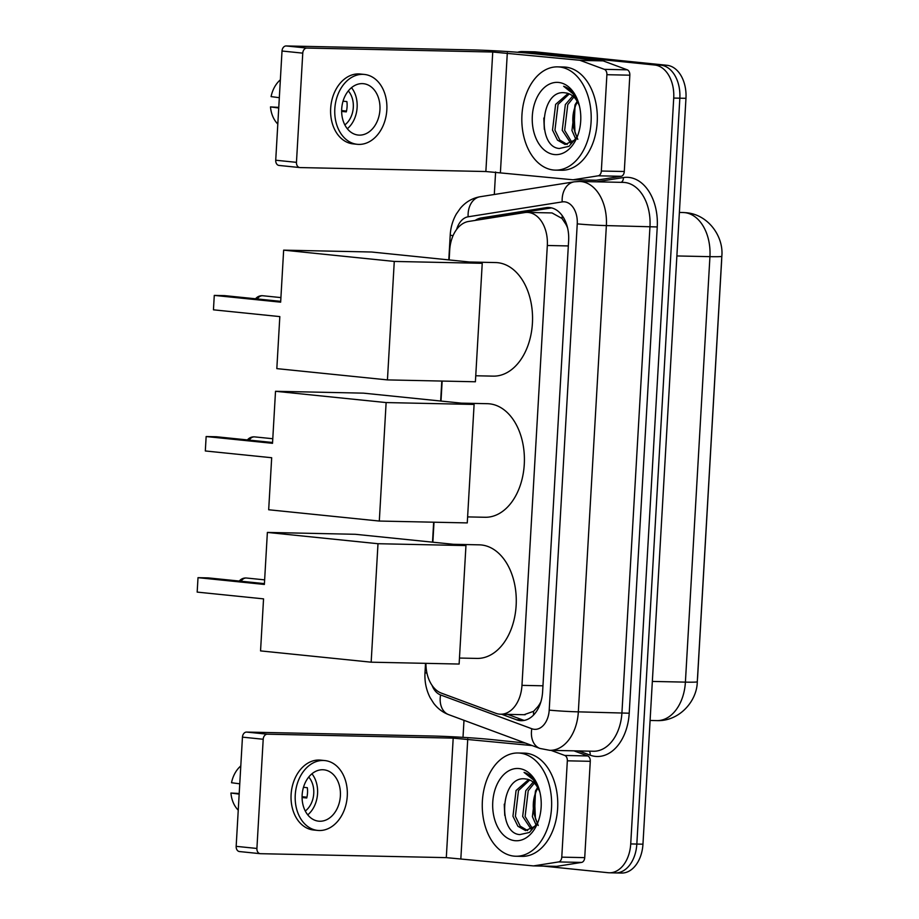 <?xml version="1.0" encoding="UTF-8"?>
<svg xmlns="http://www.w3.org/2000/svg" width="919" height="919" viewBox="0 0 919 919"><rect width="100%" height="100%" fill="white"/><g stroke="black" fill="none" stroke-linecap="round" stroke-linejoin="round"><path stroke-width="1.38" d="M425.934 663.346A30.982 20.815 -88.8 0 0 441.396 693.133L495.869 713.316A30.982 20.815 -88.8 0 0 499.442 714.143A30.982 20.815 -88.8 0 0 500.568 714.212A30.982 20.815 -88.8 0 0 521.969 685.356L547.322 245.488A30.982 20.815 -88.8 0 0 527.242 212.404A30.982 20.815 -88.8 0 0 524.738 212.576L468.587 221.456A30.982 20.815 -88.8 0 0 449.701 250.152L449.138 259.928M566.839 225.155A10.327 6.938 -88.8 0 0 565.886 224.282L562.026 218.469L552.032 212.932L527.242 212.404M524.152 714.672L533.606 711.317L538.086 706.401A10.327 6.938 -88.8 0 0 539.706 705.218M540.935 701.668A30.982 20.815 91.2 0 1 538.086 706.401M565.886 224.282A30.982 20.815 91.2 0 1 567.597 228.015M721.691 258.515A27.88 18.736 91.2 0 1 721.633 260.594L697.636 676.798A27.88 18.736 91.2 0 1 697.464 678.865M442.154 381.063L440.994 401.063M434.009 522.21L432.86 542.199M517.581 52.257A30.982 20.815 91.2 0 1 522.279 51.567L528.402 51.694A30.982 20.815 91.2 0 1 529.528 51.763L660.887 65.169A30.982 20.815 91.2 0 1 679.842 98.184L636.833 844.056A30.982 20.815 91.2 0 1 615.431 872.924L621.554 873.05A30.982 20.815 91.2 0 0 642.955 844.193L685.965 98.322A30.982 20.815 91.2 0 0 666.999 65.295L535.639 51.889A30.982 20.815 91.2 0 0 534.513 51.82L528.402 51.694A30.982 20.815 91.2 0 1 529.528 51.763L660.887 65.169A30.982 20.815 91.2 0 1 679.842 98.184L636.833 844.056A30.982 20.815 91.2 0 1 615.431 872.924A30.982 20.815 91.2 0 1 614.317 872.855M501.579 714.235L516.512 719.772A30.982 20.815 -88.8 0 0 520.085 720.611A30.982 20.815 -88.8 0 0 521.211 720.68A30.982 20.815 -88.8 0 0 542.612 691.812L568.631 240.594A30.982 20.815 -88.8 0 0 548.551 207.499A30.982 20.815 -88.8 0 0 546.047 207.671L481.476 217.895A30.982 20.815 -88.8 0 0 475.146 220.422M522.279 51.567A30.982 20.815 91.2 0 1 523.405 51.636L654.765 65.031A30.982 20.815 91.2 0 1 673.719 98.057L630.721 843.929A30.982 20.815 91.2 0 1 609.32 872.786A30.982 20.815 91.2 0 1 608.194 872.717L543.37 866.112M463.004 737.348L463.992 720.312M494.307 194.483L495.605 171.991M484.198 218.986A30.982 20.815 91.2 0 1 487.587 218.021L551.572 207.901M524.278 720.404A30.982 20.815 91.2 0 1 522.635 719.899L507.702 714.373M519.924 753.109A51.636 34.681 91.2 0 1 551.584 806.756A51.636 34.681 91.2 0 1 515.858 856.244A51.636 34.681 91.2 0 1 513.985 856.129A51.636 34.681 91.2 0 1 482.314 802.482A51.636 34.681 91.2 0 1 518.052 752.994A51.636 34.681 91.2 0 1 519.924 753.109M518.052 752.994L524.163 753.12A51.636 34.681 91.2 0 1 526.047 753.235A51.636 34.681 91.2 0 1 557.707 806.882A51.636 34.681 91.2 0 1 521.981 856.37L515.858 856.244M539.913 792.258A25.824 17.346 91.2 0 0 526.082 779.025A25.824 17.346 91.2 0 0 525.852 779.002C500.614 774.43 497.03 833.292 519.809 834.601L529.401 832.465L537.167 823.424M514.87 840.678A36.151 24.285 91.2 0 1 492.756 802.149A36.151 24.285 91.2 0 1 519.028 768.56A36.151 24.285 91.2 0 1 539.292 789.846A36.151 24.285 91.2 0 1 538.637 820.322A36.151 24.285 91.2 0 1 514.87 840.678M529.758 780.001L518.488 790.547L515.387 816.267L520.211 826.158L527.632 830.592M528.597 779.565L516.064 790.501L512.951 816.221L517.925 826.273L525.565 830.592L535.697 825.951M534.307 783.137L528.207 790.754L525.105 816.474L532.526 828.789M533.181 782.126L525.771 790.708L522.67 816.428L531.297 829.501M535.398 793.304L534.49 815.314A25.824 17.346 91.2 0 1 535.122 794.119A25.824 17.346 91.2 0 1 537.971 787.985M534.49 815.314L537.305 823.148M537.661 787.445L535.49 790.914L532.388 816.635L536.179 825.182M538.235 825.469L535.421 818.519L534.49 797.52L535.513 793.074M535.662 819.346A36.151 24.285 91.2 0 1 535.834 792.178M537.753 785.963C534.399 778.761 529.826 774.235 524.06 772.397L533.399 779.852L539.752 791.604M534.49 797.52L533.434 804.424M504.255 804.171L504.761 815.452M573.938 750.834L587.712 755.946A5.169 3.469 91.2 0 1 590.274 761.311L567.333 760.817L561.773 857.151L584.725 857.634A5.169 3.469 91.2 0 1 581.578 862.413L556.707 866.353A5.169 3.469 91.2 0 1 556.282 866.376A5.169 3.469 91.2 0 1 556.098 866.364L533.525 865.893M590.274 761.311L584.725 857.634M525.289 743.023L490.7 739.485A41.309 1.654 3.3 0 0 432.447 736.016L246.579 732.075L267.314 734.189L453.193 738.129L532.204 745.573M259.974 853.648L239.687 851.568A5.169 3.825 -84.2 0 1 239.457 851.557A5.169 3.825 -84.2 0 1 236.16 846.342L256.906 848.455A5.169 3.825 95.8 0 0 260.203 853.682A5.169 3.825 95.8 0 0 260.433 853.694L446.301 857.634L533.146 865.882A5.169 3.469 -88.8 0 0 533.342 865.893A5.169 3.469 -88.8 0 0 533.755 865.87L558.626 861.93A5.169 3.469 -88.8 0 0 561.773 857.151M267.314 734.189A5.169 3.825 95.8 0 0 263.202 739.255L242.455 737.141L236.16 846.342M242.455 737.141A5.169 3.825 -84.2 0 1 246.579 732.075M263.202 739.255L256.906 848.455M567.333 760.817A5.169 3.469 -88.8 0 0 564.771 755.452L550.986 750.352M302.133 795.084A25.824 19.104 95.8 0 0 318.64 821.172A25.824 19.104 95.8 0 0 340.386 795.9A25.824 19.104 95.8 0 0 323.879 769.812A25.824 19.104 95.8 0 0 302.133 795.084M307.75 814.866A25.824 19.104 95.8 0 0 317.56 793.568A25.824 19.104 95.8 0 0 311.943 773.787M239.204 793.499L230.922 793.028L239.17 794.108M302.087 797.52L306.739 797.991A20.655 15.278 -84.2 0 0 307.52 792.856A20.655 15.278 -84.2 0 0 307.325 787.698L303.488 787.296M305.269 811.017A20.655 15.278 95.8 0 0 313.747 793.488A20.655 15.278 95.8 0 0 308.738 777.06M324.821 760.564L320.674 760.139A35.117 25.973 95.8 0 0 291.105 794.521A35.117 25.973 95.8 0 0 313.551 830.006L317.698 830.42A35.117 25.973 95.8 0 0 347.267 796.049A35.117 25.973 95.8 0 0 324.821 760.564A35.117 25.973 95.8 0 0 295.252 794.935A35.117 25.973 95.8 0 0 317.698 830.42M306.923 797.198L302.075 796.704M240.801 765.941A26.846 19.862 95.8 0 0 231.519 782.735L239.767 783.815M230.922 793.028A26.846 19.862 95.8 0 0 238.251 810.179M559.487 66.984A51.636 34.681 91.2 0 1 591.147 120.63A51.636 34.681 91.2 0 1 555.421 170.13A51.636 34.681 91.2 0 1 553.548 170.015A51.636 34.681 91.2 0 1 521.877 116.368A51.636 34.681 91.2 0 1 557.615 66.869A51.636 34.681 91.2 0 1 559.487 66.984M557.615 66.869L563.726 67.007A51.636 34.681 91.2 0 1 565.599 67.121A51.636 34.681 91.2 0 1 597.27 120.768A51.636 34.681 91.2 0 1 561.532 170.256L555.421 170.13M579.475 106.145A25.824 17.346 91.2 0 0 565.644 92.911A25.824 17.346 91.2 0 0 565.415 92.888C540.177 88.316 536.593 147.166 559.372 148.487L568.964 146.339L576.73 137.31M554.433 154.553A36.151 24.285 91.2 0 1 532.319 116.035A36.151 24.285 91.2 0 1 558.591 82.446A36.151 24.285 91.2 0 1 578.844 103.732A36.151 24.285 91.2 0 1 578.2 134.208A36.151 24.285 91.2 0 1 554.433 154.553M569.309 93.887L558.051 104.433L554.95 130.153L559.774 140.033L567.195 144.478M568.16 93.439L555.627 104.375L552.514 130.096L557.488 140.159L565.128 144.467L575.26 139.826M573.87 97.023L567.77 104.64L564.657 130.36L572.089 142.663M572.744 96.001L565.334 104.582L562.233 130.303L570.86 143.375M574.961 107.19L574.053 129.2A25.824 17.346 91.2 0 1 574.674 107.994A25.824 17.346 91.2 0 1 577.534 101.86M574.053 129.2L576.868 137.023M577.224 101.331L575.053 104.789L571.951 130.509L575.742 139.068M577.798 139.343L574.972 132.405L574.053 111.406L575.076 106.949M575.225 133.221A36.151 24.285 91.2 0 1 575.397 106.053M577.316 99.838C573.961 92.647 569.389 88.121 563.623 86.271L572.962 93.727L579.315 105.478M574.053 111.406L572.996 118.298M543.818 118.046L544.324 129.326M453.285 544.289L479.316 544.841A56.806 38.15 91.2 0 1 481.384 544.967A56.806 38.15 91.2 0 1 516.214 603.967A56.806 38.15 91.2 0 1 476.904 658.418L459.477 658.05M264.373 584.45L198.01 577.672L197.171 592.1L263.546 598.866L260.548 650.893L371.161 662.185L377.996 543.715L267.372 532.423L264.373 584.45M264.419 583.622L208.257 577.89L198.01 577.672M267.372 532.423L355.343 534.295L465.956 545.576L459.121 664.046L371.161 662.185M377.996 543.715L465.956 545.576M461.43 403.142L487.461 403.694A56.806 38.15 91.2 0 1 489.517 403.832A56.806 38.15 91.2 0 1 524.347 462.831A56.806 38.15 91.2 0 1 485.048 517.271L467.61 516.903M272.518 443.314L206.143 436.536L205.316 450.965L271.679 457.731L268.681 509.758L379.306 521.05L386.129 402.568L275.516 391.287L272.518 443.314M272.564 442.487L216.39 436.755L206.143 436.536M275.516 391.287L363.476 393.148L474.101 404.44L467.266 522.911L379.306 521.05M386.129 402.568L474.101 404.44M469.563 262.007L495.594 262.558A56.806 38.15 91.2 0 1 497.65 262.685A56.806 38.15 91.2 0 1 532.492 321.696A56.806 38.15 91.2 0 1 493.181 376.135L475.743 375.768M280.651 302.167L214.276 295.401L213.449 309.818L279.824 316.596L276.826 368.622L387.439 379.903L394.274 261.433L283.649 250.14L280.651 302.167M280.697 301.352L224.535 295.619L214.276 295.401M283.649 250.14L371.621 252.013L482.234 263.305L475.399 381.776L387.439 379.903M394.274 261.433L482.234 263.305M606.896 74.703A5.169 3.469 -88.8 0 0 604.323 69.339L580.199 60.401A5.169 3.469 -88.8 0 0 579.602 60.252L602.554 60.746A5.169 3.469 91.2 0 1 603.151 60.884L627.275 69.821A5.169 3.469 91.2 0 1 629.837 75.186L606.896 74.703L601.336 171.026L624.288 171.508A5.169 3.469 91.2 0 1 621.141 176.299L596.259 180.227A5.169 3.469 91.2 0 1 595.845 180.262A5.169 3.469 91.2 0 1 595.661 180.25L573.088 179.768M629.837 75.186L624.288 171.508M602.554 60.746L530.263 53.371A41.309 1.654 3.3 0 0 472.01 49.902L286.142 45.95L306.877 48.064L492.745 52.015L579.602 60.252M299.537 167.522L279.25 165.454A5.169 3.825 -84.2 0 1 279.02 165.443A5.169 3.825 -84.2 0 1 275.723 160.228L296.458 162.341A5.169 3.825 95.8 0 0 299.766 167.557A5.169 3.825 95.8 0 0 299.985 167.568L485.864 171.52L572.709 179.756A5.169 3.469 -88.8 0 0 572.905 179.768A5.169 3.469 -88.8 0 0 573.318 179.745L598.189 175.805A5.169 3.469 -88.8 0 0 601.336 171.026M306.877 48.064A5.169 3.825 95.8 0 0 302.765 53.141L282.018 51.016L275.723 160.228M282.018 51.016A5.169 3.825 -84.2 0 1 286.142 45.95M302.765 53.141L296.458 162.341M341.696 108.97A25.824 19.104 95.8 0 0 358.203 135.059A25.824 19.104 95.8 0 0 379.938 109.775A25.824 19.104 95.8 0 0 363.442 83.686A25.824 19.104 95.8 0 0 341.696 108.97M347.313 128.752A25.824 19.104 95.8 0 0 357.123 107.454A25.824 19.104 95.8 0 0 351.506 87.673M278.767 107.374L270.485 106.914L278.733 107.994M341.638 111.406L346.302 111.877A20.655 15.278 -84.2 0 0 347.083 106.73A20.655 15.278 -84.2 0 0 346.888 101.572L343.051 101.182M344.832 124.904A20.655 15.278 95.8 0 0 353.298 107.374A20.655 15.278 95.8 0 0 348.301 90.935M364.383 74.439L360.237 74.014A35.117 25.973 95.8 0 0 330.668 108.396A35.117 25.973 95.8 0 0 353.103 143.881L357.261 144.306A35.117 25.973 95.8 0 0 386.83 109.924A35.117 25.973 95.8 0 0 364.383 74.439A35.117 25.973 95.8 0 0 334.815 108.821A35.117 25.973 95.8 0 0 357.261 144.306M346.486 111.073L341.638 110.579M280.352 79.827A26.846 19.862 95.8 0 0 271.082 96.61L279.33 97.69M270.485 106.914A26.846 19.862 95.8 0 0 277.802 124.054M562.279 215.724A30.982 22.791 81 0 0 562.026 218.469M533.606 711.317A30.982 22.355 110.3 0 0 533.571 715.016M542.957 685.804L521.969 685.356M568.321 245.936L547.322 245.488M683.162 212.53L686.252 212.726C708.4 214.564 723.793 236.677 721.829 256.263A36.151 1.447 -176.7 0 1 709.939 256.654A41.309 27.754 -88.8 0 0 684.655 212.622A41.309 27.754 -88.8 0 0 683.162 212.53L679.382 212.45M652.341 681.427L685.402 682.128A36.151 1.447 3.3 0 0 697.291 681.737C697.05 701.427 678.946 721.576 656.878 720.611A41.309 27.754 -88.8 0 0 685.402 682.128L709.939 256.654L676.866 255.953M685.965 98.322L673.719 98.057M666.999 65.295L654.765 65.031M642.955 844.193L630.721 843.929M535.639 51.889L523.405 51.636M432.068 685.402A20.655 13.877 -88.8 0 0 440.569 694.948L531.814 728.744A20.655 13.877 -88.8 0 0 534.192 729.307A20.655 13.877 -88.8 0 0 549.206 710.111L577.247 223.857A20.655 13.877 -88.8 0 0 564.611 201.835A20.655 13.877 -88.8 0 0 562.187 201.904L468.139 216.792A20.655 13.877 -88.8 0 0 456.64 229.428M577.247 223.857A20.655 0.827 -176.7 0 0 606.368 225.592L578.338 711.846A41.309 27.754 91.2 0 1 549.803 750.329L593.398 751.248A41.309 27.754 -88.8 0 0 621.933 712.776L649.974 226.511A41.309 27.754 -88.8 0 0 624.69 182.479A41.309 27.754 -88.8 0 0 623.197 182.387L579.59 181.468A41.309 27.754 91.2 0 1 581.095 181.56A41.309 27.754 91.2 0 1 606.368 225.592L657.246 226.947L629.216 713.213L578.338 711.846A20.655 0.827 -176.7 0 1 549.206 710.111M579.59 181.468L574.26 181.824A20.655 15.186 81 0 0 562.187 201.904M629.216 713.213A46.478 31.223 91.2 0 1 595.432 756.394A46.478 31.223 91.2 0 1 590.067 755.142L578.74 750.938M596.477 181.824L623.369 177.562A46.478 31.223 91.2 0 1 657.246 226.947M623.369 177.562A5.169 3.802 -99 0 1 621.118 182.353M589.309 751.168A5.169 3.722 -69.7 0 1 590.067 755.142M574.26 181.824L480.212 196.723A20.655 15.186 81 0 0 468.139 216.792M453.067 235.643A20.655 0.827 -176.7 0 1 450.218 235.057L448.794 259.893M426.944 673.099A20.655 0.827 -176.7 0 1 424.992 672.628C424.498 681.576 426.198 689.905 430.103 697.613L433.642 703.23C437.651 708.538 442.659 712.34 448.69 714.649L539.935 748.445A20.655 14.899 110.3 0 1 531.814 728.744M440.569 694.948A20.655 14.899 110.3 0 0 448.69 714.649M522.635 719.899L516.512 719.772M487.587 218.021L481.476 217.895M551.044 207.786L546.047 207.671M453.193 738.129L446.301 857.634M467.748 739.002L460.856 858.507M564.771 755.452L587.712 755.946M533.755 865.87L556.707 866.353M581.578 862.413L558.626 861.93M264.638 579.866L246.556 578.028A8.26 6.111 95.8 0 0 246.2 578.005A8.26 6.111 95.8 0 0 241.077 581.245M272.782 438.731L254.701 436.893A8.26 6.111 95.8 0 0 254.333 436.87A8.26 6.111 95.8 0 0 249.221 440.109M280.915 297.595L262.834 295.746A8.26 6.111 95.8 0 0 262.466 295.723A8.26 6.111 95.8 0 0 257.354 298.962M492.745 52.015L485.864 171.52M507.311 52.877L500.418 172.381M603.151 60.884L580.199 60.401M604.323 69.339L627.275 69.821M573.318 179.745L596.259 180.227M621.141 176.299L598.189 175.805M525.174 714.741L500.568 714.212M721.829 256.263L697.291 681.737M656.878 720.611L650.089 720.462M539.935 748.445L549.803 750.329M609.32 872.786L615.431 872.924M480.212 196.723C472.309 198.113 465.68 201.962 460.35 208.268L456.375 213.943C452.711 220.365 450.666 227.407 450.218 235.057M441.798 381.063L440.649 401.029M433.665 522.199L432.516 542.164M425.531 663.334L424.992 672.628M556.282 866.376L533.342 865.893M239.457 851.557L260.203 853.682M246.556 578.028A8.26 8.26 0 0 0 239.285 581.061M254.701 436.893A8.26 8.26 0 0 0 247.429 439.925M262.834 295.746A8.26 8.26 0 0 0 255.562 298.778M595.845 180.262L572.905 179.768M279.02 165.443L299.766 167.557"/></g></svg>
